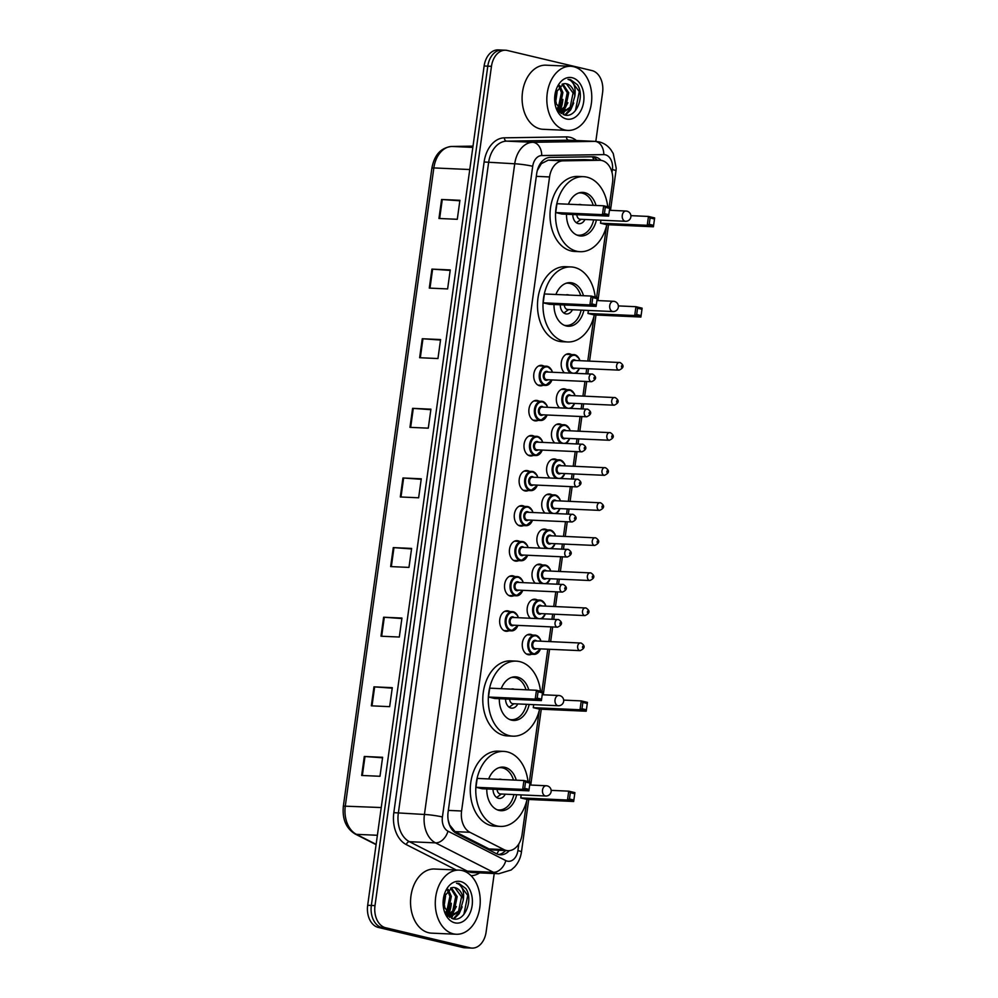 <?xml version="1.0" encoding="UTF-8"?>
<svg xmlns="http://www.w3.org/2000/svg" width="998" height="998" viewBox="0 0 998 998"><rect width="100%" height="100%" fill="white"/><g stroke="black" fill="none" stroke-linecap="round" stroke-linejoin="round"><path stroke-width="1.5" d="M508.905 630.773A10.267 7.186 -87.4 0 1 506.385 631.297A10.267 7.186 -87.4 0 1 505.437 631.173A10.267 7.186 -87.4 0 1 499.711 620.045A10.267 7.186 -87.4 0 1 507.296 610.788A10.267 7.186 -87.4 0 1 508.244 610.913A10.267 7.186 -87.4 0 1 509.766 611.537M513.77 595.706A10.267 7.186 -87.4 0 1 511.25 596.243A10.267 7.186 -87.4 0 1 510.302 596.105A10.267 7.186 -87.4 0 1 504.576 584.978A10.267 7.186 -87.4 0 1 512.161 575.721A10.267 7.186 -87.4 0 1 513.109 575.846A10.267 7.186 -87.4 0 1 514.631 576.47M518.636 560.639A10.267 7.186 -87.4 0 1 516.116 561.175A10.267 7.186 -87.4 0 1 515.168 561.038A10.267 7.186 -87.4 0 1 509.442 549.91A10.267 7.186 -87.4 0 1 517.026 540.654A10.267 7.186 -87.4 0 1 517.974 540.791A10.267 7.186 -87.4 0 1 519.496 541.403M523.501 525.584A10.267 7.186 -87.4 0 1 520.981 526.108A10.267 7.186 -87.4 0 1 520.033 525.971A10.267 7.186 -87.4 0 1 514.307 514.843A10.267 7.186 -87.4 0 1 521.892 505.587A10.267 7.186 -87.4 0 1 522.84 505.724A10.267 7.186 -87.4 0 1 524.362 506.335M528.366 490.517A10.267 7.186 -87.4 0 1 525.846 491.041A10.267 7.186 -87.4 0 1 524.898 490.904A10.267 7.186 -87.4 0 1 519.172 479.776A10.267 7.186 -87.4 0 1 526.769 470.52A10.267 7.186 -87.4 0 1 527.705 470.657A10.267 7.186 -87.4 0 1 529.227 471.281M533.231 455.45A10.267 7.186 -87.4 0 1 530.711 455.974A10.267 7.186 -87.4 0 1 529.763 455.849A10.267 7.186 -87.4 0 1 524.037 444.721A10.267 7.186 -87.4 0 1 531.635 435.452A10.267 7.186 -87.4 0 1 532.57 435.59A10.267 7.186 -87.4 0 1 534.092 436.213M538.097 420.383A10.267 7.186 -87.4 0 1 535.577 420.906A10.267 7.186 -87.4 0 1 534.629 420.782A10.267 7.186 -87.4 0 1 528.903 409.654A10.267 7.186 -87.4 0 1 536.5 400.398A10.267 7.186 -87.4 0 1 537.435 400.522A10.267 7.186 -87.4 0 1 538.97 401.146M542.962 385.315A10.267 7.186 -87.4 0 1 540.442 385.852A10.267 7.186 -87.4 0 1 539.494 385.715A10.267 7.186 -87.4 0 1 533.768 374.587A10.267 7.186 -87.4 0 1 541.365 365.33A10.267 7.186 -87.4 0 1 542.301 365.455A10.267 7.186 -87.4 0 1 543.835 366.079M530.4 618.249A10.267 7.186 -87.4 0 1 527.493 606.547A10.267 7.186 -87.4 0 1 534.778 599.199A10.267 7.186 -87.4 0 1 535.726 599.336A10.267 7.186 -87.4 0 1 537.248 599.948M535.265 583.181A10.267 7.186 -87.4 0 1 532.358 571.48A10.267 7.186 -87.4 0 1 539.644 564.132A10.267 7.186 -87.4 0 1 540.592 564.269A10.267 7.186 -87.4 0 1 542.114 564.893M540.13 548.114A10.267 7.186 -87.4 0 1 537.223 536.413A10.267 7.186 -87.4 0 1 544.509 529.065A10.267 7.186 -87.4 0 1 545.457 529.202A10.267 7.186 -87.4 0 1 546.979 529.826M544.995 513.047A10.267 7.186 -87.4 0 1 542.089 501.358A10.267 7.186 -87.4 0 1 549.374 494.01A10.267 7.186 -87.4 0 1 550.322 494.135A10.267 7.186 -87.4 0 1 551.844 494.759M531.522 654.251A10.267 7.186 -87.4 0 1 528.99 654.788A10.267 7.186 -87.4 0 1 528.042 654.651A10.267 7.186 -87.4 0 1 522.316 643.523A10.267 7.186 -87.4 0 1 529.913 634.266A10.267 7.186 -87.4 0 1 530.861 634.404A10.267 7.186 -87.4 0 1 532.383 635.015M549.861 477.98A10.267 7.186 -87.4 0 1 546.954 466.291A10.267 7.186 -87.4 0 1 554.239 458.943A10.267 7.186 -87.4 0 1 555.187 459.068A10.267 7.186 -87.4 0 1 556.709 459.691M554.726 442.912A10.267 7.186 -87.4 0 1 551.819 431.223A10.267 7.186 -87.4 0 1 559.105 423.876A10.267 7.186 -87.4 0 1 560.053 424.013A10.267 7.186 -87.4 0 1 561.575 424.624M559.591 407.858A10.267 7.186 -87.4 0 1 556.684 396.156A10.267 7.186 -87.4 0 1 563.97 388.808A10.267 7.186 -87.4 0 1 564.918 388.946A10.267 7.186 -87.4 0 1 566.44 389.557M564.456 372.79A10.267 7.186 -87.4 0 1 561.55 361.089A10.267 7.186 -87.4 0 1 568.835 353.741A10.267 7.186 -87.4 0 1 569.783 353.878A10.267 7.186 -87.4 0 1 571.305 354.502M448.164 819.994L449.599 824.922L455.026 831.621L489.057 848.936L493.349 850.034L507.982 850.683A19.261 13.473 92.6 0 0 522.066 834.59L526.807 800.458M609.142 207.097L612.535 182.671A19.261 13.473 92.6 0 0 600.16 160.291A19.261 13.473 92.6 0 0 599.598 160.291L563.084 160.84A19.261 13.473 92.6 0 0 549.561 176.945L461.587 811A19.261 13.473 92.6 0 0 469.921 832.295L503.953 849.597A19.261 13.473 92.6 0 0 506.211 850.433A19.261 13.473 92.6 0 0 507.982 850.683M600.16 160.291L584.703 159.618L548.201 160.167L541.353 163.647L537.311 170.508M529.389 781.808L539.332 710.189M541.914 691.552L547.79 649.199M548.863 641.539L550.896 626.869M551.956 619.209L552.655 614.132M553.728 606.472L555.761 591.814M556.822 584.142L557.52 579.077M558.593 571.405L560.626 556.747M561.687 549.075L562.385 544.01M563.458 536.35L565.492 521.68M566.552 514.02L567.263 508.943M568.324 501.283L570.357 486.612M571.417 478.953L572.128 473.875M573.189 466.216L575.222 451.545M576.283 443.885L576.994 438.808M578.054 431.148L580.087 416.478M581.148 408.818L581.859 403.741M582.919 396.081L584.953 381.411M586.013 373.751L586.724 368.686M587.785 361.014L594.035 315.992M596.617 297.354L606.559 225.735M601.058 160.379A19.261 13.473 92.6 0 0 593.698 156.773A19.261 13.473 92.6 0 0 593.136 156.761L550.235 157.41A19.261 13.473 92.6 0 0 536.712 173.515L448.102 812.06A19.261 13.473 92.6 0 0 456.435 833.355L496.43 853.689A19.261 13.473 92.6 0 0 498.688 854.525A19.261 13.473 92.6 0 0 500.46 854.775A19.261 13.473 92.6 0 0 509.317 850.645M505.574 850.57A19.261 13.473 -87.4 0 1 498.638 854.513M561.961 102.894A25.674 17.964 -87.4 0 1 559.204 111.452M450.422 906.733A25.674 17.964 -87.4 0 1 447.653 915.303M494.222 873.537L486.113 932.007A19.261 13.473 -87.4 0 1 472.029 948.1A19.261 13.473 -87.4 0 1 470.245 947.851L385.602 927.741A19.261 13.473 -87.4 0 1 374.999 905.61L491.465 66.33A19.261 13.473 -87.4 0 1 505.549 50.224A19.261 13.473 -87.4 0 1 507.333 50.474L591.976 70.584A19.261 13.473 -87.4 0 1 602.58 92.714L595.818 141.392M472.029 948.1L468.361 947.938A19.261 13.473 -87.4 0 1 466.59 947.688L381.935 927.579A19.261 13.473 -87.4 0 1 371.343 905.448L487.797 66.155A19.261 13.473 -87.4 0 1 501.894 50.062A19.261 13.473 -87.4 0 1 503.666 50.312M591.502 156.786A19.261 13.473 -87.4 0 1 597.353 160.167M446.979 914.754A25.674 17.964 92.6 0 0 447.877 912.634M558.518 110.915A25.674 17.964 92.6 0 0 559.416 108.782M501.894 50.062L498.227 49.9A19.261 13.473 -87.4 0 0 484.13 65.993L367.676 905.286A19.261 13.473 -87.4 0 0 378.267 927.416L462.922 947.526A19.261 13.473 -87.4 0 0 464.694 947.776L468.361 947.938A19.261 13.473 -87.4 0 1 466.59 947.688L381.935 927.579A19.261 13.473 -87.4 0 1 371.343 905.448L487.797 66.155A19.261 13.473 -87.4 0 1 501.894 50.062L505.549 50.224M422.266 338.734L440.592 339.557L437.96 358.544L419.634 357.721L422.266 338.734L422.952 338.771L420.32 357.746M431.922 269.111L450.248 269.934L447.615 288.921L429.29 288.098L431.922 269.111L432.621 269.148L429.988 288.123M441.59 199.488L459.916 200.299L457.284 219.298L438.958 218.475L441.59 199.488L442.276 199.525L439.644 218.5M393.287 547.603L411.613 548.426L408.968 567.413L390.642 566.59L393.287 547.603L393.973 547.64L391.341 566.627M383.619 617.226L401.945 618.049L399.312 637.036L380.986 636.213L383.619 617.226L384.305 617.263L381.673 636.25M373.963 686.849L392.289 687.672L389.657 706.659L371.331 705.836L373.963 686.849L374.649 686.898L372.017 705.873M364.295 756.472L382.621 757.295L379.989 776.282L361.663 775.458L364.295 756.472L364.994 756.521L362.349 775.496M412.598 408.357L430.924 409.18L428.292 428.167L409.966 427.344L412.598 408.357L413.297 408.394L410.665 427.369M402.942 477.98L421.268 478.803L418.636 497.79L400.31 496.967L402.942 477.98L403.629 478.017L400.996 497.004M421.206 479.302L403.629 478.017M430.862 409.679L413.297 408.394M382.558 757.794L364.994 756.521M392.214 688.171L374.649 686.898M401.882 618.548L384.305 617.263M411.538 548.925L393.973 547.64M459.841 200.798L442.276 199.525M450.185 270.421L432.621 269.148M440.517 340.056L422.952 338.771M462.149 870.543A32.098 22.455 -87.4 0 1 480.05 905.323A32.098 22.455 -87.4 0 1 456.323 934.253A32.098 22.455 -87.4 0 1 453.366 933.841A32.098 22.455 -87.4 0 1 435.465 899.061A32.098 22.455 -87.4 0 1 459.192 870.131A32.098 22.455 -87.4 0 1 462.149 870.543M453.591 913.07A32.098 22.455 -87.4 0 1 452.605 915.902M452.431 916.339A32.098 22.455 -87.4 0 1 451.57 918.322M456.323 934.253L431.585 933.142A32.098 22.455 -87.4 0 1 428.629 932.731A32.098 22.455 -87.4 0 1 410.727 897.963A32.098 22.455 -87.4 0 1 434.454 869.021L459.192 870.131M447.778 915.665L450.896 916.414L460.041 911.162L463.284 900.021A14.508 10.155 -87.4 0 0 455.163 887.684A14.508 10.155 -87.4 0 0 453.828 887.496A14.508 10.155 -87.4 0 0 451.957 887.659L443.686 897.202M448.339 916.226L450.896 916.414M450.173 916.351L458.593 911.099L461.55 896.828L454.876 887.671L453.741 887.484M447.503 915.366L452.768 910.837L455.724 896.566L450.572 888.008M448.027 915.765L454.227 910.9L457.184 896.628L451.383 887.771M445.445 912.446L446.954 910.575L449.911 896.304L447.403 890.141M445.994 913.382L448.401 910.638L451.358 896.366L448.202 889.405M443.287 905.922L444.06 895.892M443.786 908.292L445.545 896.117L444.946 893.721M443.187 905.211L452.531 918.671C464.544 922.988 473.776 899.847 465.854 888.544L458.918 883.467L456.485 883.218L458.456 883.991C462.76 886.81 464.369 892.162 463.284 900.021M454.888 922.838A20.933 14.646 -87.4 0 1 443.237 905.785A20.933 14.646 -87.4 0 1 443.623 897.314A20.933 14.646 -87.4 0 1 460.627 881.558A20.933 14.646 -87.4 0 1 472.129 905.61A20.933 14.646 -87.4 0 1 454.888 922.838M463.845 914.542L467.75 895.418L458.756 883.467L456.485 883.218M443.885 908.629L444.721 906.059M446.692 914.38L450.535 906.321M449.861 917.424L450.959 916.414M451.121 916.251L456.36 906.583M453.878 918.958L459.092 913.806L462.174 906.845M446.318 913.869L447.753 911.536M449.437 917.125L450.235 916.376M450.273 916.339L453.566 911.798M453.279 918.859L459.392 912.06M527.056 799.398A37.55 26.272 -87.4 0 1 500.385 826.419A37.55 26.272 -87.4 0 1 496.917 825.932A37.55 26.272 -87.4 0 1 475.984 785.239A37.55 26.272 -87.4 0 1 503.741 751.394A37.55 26.272 -87.4 0 1 507.196 751.881A37.55 26.272 -87.4 0 1 527.992 781.484M500.385 826.419L494.883 826.169A37.55 26.272 -87.4 0 1 491.428 825.683A37.55 26.272 -87.4 0 1 470.482 785.002A37.55 26.272 -87.4 0 1 498.239 751.145L503.741 751.394M516.652 794.695A21.819 15.269 -87.4 0 1 501.083 810.7A21.819 15.269 -87.4 0 1 499.075 810.426A21.819 15.269 -87.4 0 1 486.787 788.956M488.696 778.939A21.819 15.269 -87.4 0 1 503.042 767.1A21.819 15.269 -87.4 0 1 505.05 767.387A21.819 15.269 -87.4 0 1 516.253 780.174M520.756 797.926L526.932 799.386L573.663 801.481L567.488 800.022L520.756 797.926L521.181 794.907M475.959 787.285L482.134 788.744L528.865 790.84L522.69 789.381L475.959 787.285L477.194 778.415L523.925 780.511L530.1 781.983L529.95 783.081L525.547 782.033L524.661 788.358L529.077 789.406L529.95 783.081M569.459 798.999L573.875 800.047L574.748 793.722L570.345 792.674L569.459 798.999L567.488 800.022L568.723 791.152L551.158 790.366M570.345 792.674L568.723 791.152L574.885 792.624L574.748 793.722M524.661 788.358L522.69 789.381L523.925 780.511L525.547 782.033M528.865 790.84L529.077 789.406M573.663 801.481L573.875 800.047M498.913 767.712A21.183 14.82 -87.4 0 1 500.722 767.637A21.183 14.82 -87.4 0 1 502.668 767.911A21.183 14.82 -87.4 0 1 513.471 780.049M513.908 794.57A21.183 14.82 -87.4 0 1 498.825 809.964A21.183 14.82 -87.4 0 1 497.029 809.727M501.769 779.525A9.631 6.737 92.6 0 0 501.083 779.313A9.631 6.737 92.6 0 0 500.198 779.189A9.631 6.737 92.6 0 0 498.613 779.376M493.024 789.231A9.631 6.737 92.6 0 0 498.451 798.3A9.631 6.737 92.6 0 0 499.337 798.425A9.631 6.737 92.6 0 0 505.238 794.183M497.104 789.418A5.14 3.593 92.6 0 0 499.986 793.909A5.14 3.593 92.6 0 0 500.46 793.971L545.806 796.005A5.14 5.14 0 0 0 551.133 791.576A5.14 5.14 0 0 0 546.268 785.75A5.14 3.593 92.6 0 0 542.513 790.042A5.14 3.593 92.6 0 0 545.345 795.942A5.14 3.593 92.6 0 0 545.806 796.005M496.63 797.452A9.631 6.737 92.6 0 0 497.191 797.09L501.395 794.009M573.688 66.704A32.098 22.455 -87.4 0 1 591.589 101.484A32.098 22.455 -87.4 0 1 567.862 130.414A32.098 22.455 -87.4 0 1 564.905 130.002A32.098 22.455 -87.4 0 1 547.016 95.222A32.098 22.455 -87.4 0 1 570.744 66.292A32.098 22.455 -87.4 0 1 573.688 66.704M565.13 109.219A32.098 22.455 -87.4 0 1 564.144 112.05M563.97 112.5A32.098 22.455 -87.4 0 1 563.109 114.483M567.862 130.414L543.124 129.303A32.098 22.455 -87.4 0 1 540.168 128.892A32.098 22.455 -87.4 0 1 522.278 94.111A32.098 22.455 -87.4 0 1 545.993 65.182L570.744 66.292M559.317 111.826L562.448 112.574L571.592 107.322L574.823 96.182A14.508 10.155 -87.4 0 0 566.702 83.844A14.508 10.155 -87.4 0 0 565.367 83.657A14.508 10.155 -87.4 0 0 563.496 83.82L555.225 93.363M559.878 112.387L562.448 112.574M560.976 113.285L570.132 107.248L573.089 92.989L566.415 83.832L565.28 83.645M559.042 111.527L564.319 106.986L567.263 92.727L562.111 84.169M559.566 111.926L565.766 107.06L568.723 92.789L562.922 83.919M556.984 108.607L558.493 106.736L561.45 92.465L558.955 86.302M557.533 109.531L559.953 106.798L562.909 92.527L559.741 85.566M554.826 102.083L555.599 92.053M555.337 104.453L557.084 92.265L556.485 89.87M554.738 101.359L564.082 114.832C576.083 119.149 585.315 96.008 577.393 84.705L570.457 79.628L568.024 79.378L569.995 80.139C574.299 82.971 575.908 88.323 574.823 96.182M566.44 118.987A20.933 14.646 -87.4 0 1 554.788 101.946A20.933 14.646 -87.4 0 1 555.162 93.475A20.933 14.646 -87.4 0 1 572.166 77.719A20.933 14.646 -87.4 0 1 583.68 101.771A20.933 14.646 -87.4 0 1 566.44 118.987M575.384 110.703L579.289 91.579L570.295 79.628L568.024 79.378M555.424 104.79L556.26 102.22M558.231 110.541L562.074 102.482M561.4 113.572L562.498 112.574M562.66 112.412L567.899 102.744M565.429 115.119L570.631 109.967L573.713 103.006M557.857 110.017L559.292 107.697M561.812 112.5L565.105 107.959M564.818 115.007L570.931 108.221M539.581 709.141A37.55 26.272 -87.4 0 1 512.897 736.162A37.55 26.272 -87.4 0 1 509.442 735.676A37.55 26.272 -87.4 0 1 488.509 694.982A37.55 26.272 -87.4 0 1 516.265 661.138A37.55 26.272 -87.4 0 1 519.721 661.624A37.55 26.272 -87.4 0 1 540.517 691.227M512.897 736.162L507.408 735.913A37.55 26.272 -87.4 0 1 503.953 735.426A37.55 26.272 -87.4 0 1 483.007 694.745A37.55 26.272 -87.4 0 1 510.764 660.888L516.265 661.138M529.177 704.438A21.819 15.269 -87.4 0 1 513.608 720.444A21.819 15.269 -87.4 0 1 511.6 720.169A21.819 15.269 -87.4 0 1 499.312 698.7M501.221 688.682A21.819 15.269 -87.4 0 1 515.567 676.844A21.819 15.269 -87.4 0 1 517.575 677.131A21.819 15.269 -87.4 0 1 528.778 689.917M533.281 707.669L539.456 709.129L586.188 711.225L580.013 709.765L533.281 707.669L533.705 704.638M488.484 697.028L494.659 698.488L541.39 700.584L535.215 699.111L488.484 697.028L489.719 688.158L536.45 690.254L542.613 691.726L542.475 692.824L538.072 691.776L537.186 698.101L541.602 699.149L542.475 692.824M581.984 708.742L586.4 709.79L587.273 703.465L582.869 702.417L581.984 708.742L580.013 709.765L581.248 700.895L563.683 700.109M582.869 702.417L581.248 700.895L587.41 702.367L587.273 703.465M537.186 698.101L535.215 699.111L536.45 690.254L538.072 691.776M541.39 700.584L541.602 699.149M586.188 711.225L586.4 709.79M511.438 677.455A21.183 14.82 -87.4 0 1 513.246 677.38A21.183 14.82 -87.4 0 1 515.193 677.654A21.183 14.82 -87.4 0 1 525.996 689.793M526.433 704.314A21.183 14.82 -87.4 0 1 511.35 719.708A21.183 14.82 -87.4 0 1 509.554 719.471M514.294 689.269A9.631 6.737 92.6 0 0 513.608 689.044A9.631 6.737 92.6 0 0 512.722 688.919A9.631 6.737 92.6 0 0 511.138 689.119M505.549 698.974A9.631 6.737 92.6 0 0 510.976 708.044A9.631 6.737 92.6 0 0 511.862 708.156A9.631 6.737 92.6 0 0 517.762 703.927M509.629 699.161A5.14 3.593 92.6 0 0 512.51 703.652A5.14 3.593 92.6 0 0 512.984 703.715L558.331 705.748A5.14 5.14 0 0 0 563.658 701.32A5.14 5.14 0 0 0 558.793 695.494A5.14 3.593 92.6 0 0 555.038 699.785A5.14 3.593 92.6 0 0 557.87 705.686A5.14 3.593 92.6 0 0 558.331 705.748M509.155 707.195A9.631 6.737 92.6 0 0 509.716 706.834L513.92 703.752M594.284 314.944A37.55 26.272 -87.4 0 1 567.6 341.965A37.55 26.272 -87.4 0 1 564.144 341.478A37.55 26.272 -87.4 0 1 543.211 300.785A37.55 26.272 -87.4 0 1 570.968 266.94A37.55 26.272 -87.4 0 1 574.424 267.414A37.55 26.272 -87.4 0 1 595.22 297.03M567.6 341.965L562.111 341.715A37.55 26.272 -87.4 0 1 558.643 341.229A37.55 26.272 -87.4 0 1 537.71 300.535A37.55 26.272 -87.4 0 1 565.467 266.691L570.968 266.94M583.88 310.241A21.819 15.269 -87.4 0 1 568.311 326.246A21.819 15.269 -87.4 0 1 566.303 325.972A21.819 15.269 -87.4 0 1 554.002 304.502M555.923 294.472A21.819 15.269 -87.4 0 1 570.257 282.646A21.819 15.269 -87.4 0 1 572.266 282.933A21.819 15.269 -87.4 0 1 583.481 295.72M587.984 313.459L594.159 314.931L640.891 317.027L634.716 315.555L587.984 313.459L588.396 310.44M543.186 302.818L549.362 304.29L596.093 306.386L589.918 304.914L543.186 302.818L544.409 293.961L591.14 296.057L597.315 297.529L597.178 298.627L592.762 297.579L591.889 303.903L596.293 304.951L597.178 298.627M636.687 314.545L641.09 315.593L641.976 309.268L637.56 308.22L636.687 314.545L634.716 315.555L635.938 306.698L618.373 305.912M637.56 308.22L635.938 306.698L642.113 308.17L641.976 309.268M591.889 303.903L589.918 304.914L591.14 296.057L592.762 297.579M596.093 306.386L596.293 304.951M640.891 317.027L641.09 315.593M566.14 283.257A21.183 14.82 -87.4 0 1 567.937 283.183A21.183 14.82 -87.4 0 1 569.895 283.457A21.183 14.82 -87.4 0 1 580.699 295.583M581.123 310.116A21.183 14.82 -87.4 0 1 566.041 325.51A21.183 14.82 -87.4 0 1 564.257 325.273M568.985 295.059A9.631 6.737 92.6 0 0 568.311 294.847A9.631 6.737 92.6 0 0 567.425 294.722A9.631 6.737 92.6 0 0 565.841 294.921M560.252 304.777A9.631 6.737 92.6 0 0 565.679 313.834A9.631 6.737 92.6 0 0 566.565 313.958A9.631 6.737 92.6 0 0 572.453 309.729M564.319 304.964A5.14 3.593 92.6 0 0 567.201 309.455A5.14 3.593 92.6 0 0 567.675 309.517L613.034 311.551A5.14 5.14 0 0 0 618.348 307.122A5.14 5.14 0 0 0 613.496 301.284A5.14 3.593 92.6 0 0 609.741 305.575A5.14 3.593 92.6 0 0 612.56 311.488A5.14 3.593 92.6 0 0 613.034 311.551M563.845 312.998A9.631 6.737 92.6 0 0 564.419 312.636L568.623 309.555M606.809 224.675A37.55 26.272 -87.4 0 1 580.125 251.696A37.55 26.272 -87.4 0 1 576.669 251.222A37.55 26.272 -87.4 0 1 555.736 210.528A37.55 26.272 -87.4 0 1 583.493 176.671A37.55 26.272 -87.4 0 1 586.949 177.157A37.55 26.272 -87.4 0 1 607.745 206.773M580.125 251.696L574.623 251.459A37.55 26.272 -87.4 0 1 571.168 250.972A37.55 26.272 -87.4 0 1 550.235 210.279A37.55 26.272 -87.4 0 1 577.992 176.434L583.493 176.671M596.405 219.984A21.819 15.269 -87.4 0 1 580.836 235.99A21.819 15.269 -87.4 0 1 578.828 235.715A21.819 15.269 -87.4 0 1 566.527 214.246M568.448 204.216A21.819 15.269 -87.4 0 1 582.782 192.389A21.819 15.269 -87.4 0 1 584.791 192.664A21.819 15.269 -87.4 0 1 596.006 205.451M600.509 223.203L606.684 224.675L653.403 226.771L647.24 225.298L600.509 223.203L600.921 220.184M555.711 212.562L561.886 214.034L608.618 216.129L602.443 214.657L555.711 212.562L556.934 203.704L603.665 205.8L609.84 207.26L609.703 208.357L605.287 207.31L604.414 213.647L608.817 214.695L609.703 208.357M649.211 224.288L653.615 225.336L654.501 218.999L650.085 217.963L649.211 224.288L647.24 225.298L648.463 216.441L630.898 215.655M650.085 217.963L648.463 216.441L654.638 217.913L654.501 218.999M604.414 213.647L602.443 214.657L603.665 205.8L605.287 207.31M608.618 216.129L608.817 214.695M653.403 226.771L653.615 225.336M578.665 193.001A21.183 14.82 -87.4 0 1 580.462 192.926A21.183 14.82 -87.4 0 1 582.42 193.2A21.183 14.82 -87.4 0 1 593.224 205.326M593.648 219.859A21.183 14.82 -87.4 0 1 578.566 235.241A21.183 14.82 -87.4 0 1 576.782 235.004M581.51 204.802A9.631 6.737 92.6 0 0 580.836 204.59A9.631 6.737 92.6 0 0 579.95 204.465A9.631 6.737 92.6 0 0 578.366 204.665M572.777 214.52A9.631 6.737 92.6 0 0 578.204 223.577A9.631 6.737 92.6 0 0 579.09 223.702A9.631 6.737 92.6 0 0 584.978 219.473M576.844 214.707A5.14 3.593 92.6 0 0 579.726 219.186A5.14 3.593 92.6 0 0 580.2 219.261L625.559 221.294A5.14 5.14 0 0 0 630.873 216.865A5.14 5.14 0 0 0 626.02 211.027A5.14 3.593 92.6 0 0 622.265 215.319A5.14 3.593 92.6 0 0 625.085 221.219A5.14 3.593 92.6 0 0 625.559 221.294M576.37 222.741A9.631 6.737 92.6 0 0 576.944 222.379L581.148 219.298M489.057 848.936L503.953 849.597M592.737 157.123A19.261 13.747 89.1 0 1 593.698 160.004M498.825 850.271A19.261 13.111 117 0 1 496.829 853.876M541.153 162.474A19.261 13.747 89.1 0 1 541.353 163.647M455.026 831.621L469.921 832.295M448.339 810.401L461.587 811M536.313 176.347L549.561 176.945M548.201 160.167L563.084 160.84M584.703 159.618L599.598 160.291M611.999 172.467L612.41 169.535A12.837 8.982 92.6 0 0 605.349 154.79A12.837 8.982 92.6 0 0 603.79 154.615L541.714 155.551A12.837 8.982 92.6 0 0 532.707 166.279L442.413 816.975A12.837 8.982 92.6 0 0 447.965 831.172L505.824 860.6A12.837 8.982 92.6 0 0 507.333 861.149A12.837 8.982 92.6 0 0 517.9 850.595L518.835 843.909M498.775 873.737A25.674 17.964 -87.4 0 1 496.405 873.4A25.674 17.964 -87.4 0 1 493.399 872.289L467.289 871.117A25.674 17.964 92.6 0 0 470.295 872.227A25.674 17.964 92.6 0 0 472.665 872.564L498.775 873.737L511.188 869.969L514.606 866.963C518.361 862.783 520.644 857.769 521.455 851.943A12.837 1.21 -172.1 0 0 517.9 850.595M505.824 860.6A12.837 8.745 117 0 1 493.399 872.289L435.54 842.873A25.674 17.964 -87.4 0 1 424.424 814.468L514.719 163.784A25.674 17.964 -87.4 0 1 532.757 142.302L594.82 141.379A25.674 17.964 -87.4 0 1 595.581 141.392L569.459 140.219A25.674 17.964 92.6 0 0 568.71 140.207L506.647 141.142A25.674 17.964 92.6 0 0 488.608 162.612L398.314 813.308A25.674 17.964 92.6 0 0 409.43 841.701L467.289 871.117A3.206 2.183 -63 0 0 465.604 871.778M456.236 869.994L406.323 844.62A28.88 20.209 -87.4 0 1 393.823 812.671L484.117 161.988A28.88 20.209 -87.4 0 1 504.402 137.824L566.465 136.888A3.206 2.295 -90.9 0 0 568.71 140.207L594.82 141.379A12.837 9.169 89.1 0 1 603.79 154.615M479.614 872.876A28.88 20.209 -87.4 0 1 471.006 875.683M566.465 136.888A28.88 20.209 -87.4 0 1 576.42 140.531M385.602 927.741L378.267 927.416M374.999 905.61L367.676 905.286M470.245 947.851L462.922 947.526M491.465 66.33L484.13 65.993M447.965 831.172A12.837 8.745 117 0 1 435.54 842.873L409.43 841.701A3.206 2.183 -63 0 0 406.323 844.62M442.413 816.975A12.837 1.21 -172.1 0 0 424.424 814.468L393.823 812.671M541.714 155.551A12.837 9.169 89.1 0 0 532.757 142.302L506.647 141.142A3.206 2.295 -90.9 0 1 504.402 137.824M532.707 166.279A12.837 1.21 -172.1 0 0 514.719 163.784L484.117 161.988M595.581 141.392L599.149 141.891C603.902 143.088 607.807 145.708 610.863 149.712L613.259 153.567L616.215 168.188L615.966 170.895A12.837 1.21 -172.1 0 0 612.41 169.535M381.236 807.544L343.362 806.11L431.897 168.088L433.843 167.926L345.308 805.935A25.674 17.964 92.6 0 0 356.423 834.34A6.425 4.366 117 0 1 355.151 834.004C346.056 828.365 342.127 819.059 343.362 806.11M451.346 146.469A6.425 4.578 89.1 0 1 451.682 146.457A6.425 4.578 89.1 0 1 451.869 146.457A25.674 17.964 92.6 0 0 433.843 167.926L469.771 169.535M431.897 168.088C434.355 154.89 440.954 147.679 451.682 146.457L473.015 146.132L451.869 146.457L472.84 147.392M377.394 835.276L356.423 834.34L376.134 844.358M449.137 910.226A25.674 17.964 -87.4 0 1 447.279 915.116M451.333 903.265A26.322 18.413 -87.4 0 1 448.351 914.954M546.742 785.813A5.14 3.593 92.6 0 0 546.268 785.75L529.689 785.002M560.676 106.387A25.674 17.964 -87.4 0 1 558.818 111.277M562.872 99.426A26.322 18.413 -87.4 0 1 559.89 111.115M559.267 695.556A5.14 3.593 92.6 0 0 558.793 695.494L542.213 694.745M613.97 301.359A5.14 3.593 92.6 0 0 613.496 301.284L596.904 300.548M626.495 211.102A5.14 3.593 92.6 0 0 626.02 211.027L609.429 210.291M540.791 641.178A8.982 6.287 92.6 0 0 536.176 635.913A8.982 6.287 92.6 0 0 528.778 643.311A8.982 6.287 92.6 0 0 533.718 653.628A8.982 6.287 92.6 0 0 540.454 648.875A9.631 6.737 -87.4 0 1 534.055 654.364A9.631 6.737 -87.4 0 1 533.169 654.251A9.631 6.737 -87.4 0 1 527.805 643.81A9.631 6.737 -87.4 0 1 534.928 635.127A9.631 6.737 -87.4 0 1 535.814 635.252A9.631 6.737 -87.4 0 1 540.829 641.178M536.4 648.688A4.491 3.144 -87.4 0 1 534.329 649.199A4.491 3.144 -87.4 0 1 531.859 644.034A4.491 3.144 -87.4 0 1 535.564 640.342A4.491 3.144 -87.4 0 1 536.737 641.003M535.938 640.99A3.855 2.695 92.6 0 0 535.577 640.941A3.855 2.695 92.6 0 0 532.732 644.421A3.855 2.695 92.6 0 0 534.878 648.588A3.855 2.695 92.6 0 0 535.24 648.638A3.855 2.695 92.6 0 0 535.589 648.625M535.24 648.638L580.137 650.646A3.855 2.695 -87.4 0 1 579.776 650.609A3.855 2.695 -87.4 0 1 577.63 646.43A3.855 2.695 -87.4 0 1 580.474 642.962A3.855 2.695 -87.4 0 1 580.836 643.011M582.682 646.28L582.508 647.54L582.682 646.28M536.475 618.511A9.631 6.737 -87.4 0 1 532.832 607.582A9.631 6.737 -87.4 0 1 539.793 600.072A9.631 6.737 -87.4 0 1 540.679 600.197A9.631 6.737 -87.4 0 1 545.694 606.11M545.657 606.11A8.982 6.287 92.6 0 0 541.041 600.846A8.982 6.287 92.6 0 0 533.643 608.244A8.982 6.287 92.6 0 0 538.583 618.573A8.982 6.287 92.6 0 0 538.858 618.623M541.265 613.62A4.491 3.144 -87.4 0 1 539.194 614.132A4.491 3.144 -87.4 0 1 536.724 608.967A4.491 3.144 -87.4 0 1 540.429 605.275A4.491 3.144 -87.4 0 1 541.602 605.936M540.804 605.923A3.855 2.695 92.6 0 0 540.442 605.873A3.855 2.695 92.6 0 0 537.598 609.354A3.855 2.695 92.6 0 0 539.743 613.521A3.855 2.695 92.6 0 0 540.105 613.57A3.855 2.695 92.6 0 0 540.454 613.558M540.105 613.57L585.003 615.591A3.855 2.695 -87.4 0 1 584.641 615.541A3.855 2.695 -87.4 0 1 582.495 611.362A3.855 2.695 -87.4 0 1 585.339 607.894A3.855 2.695 -87.4 0 1 585.701 607.944M587.548 611.213L587.373 612.473L587.548 611.213M539.968 618.673A8.982 6.287 92.6 0 0 545.32 613.807A9.631 6.737 -87.4 0 1 541.44 618.735M541.34 583.456A9.631 6.737 -87.4 0 1 537.697 572.515A9.631 6.737 -87.4 0 1 544.659 565.005A9.631 6.737 -87.4 0 1 545.544 565.13A9.631 6.737 -87.4 0 1 550.559 571.056M550.534 571.043A8.982 6.287 92.6 0 0 545.906 565.779A8.982 6.287 92.6 0 0 538.508 573.176A8.982 6.287 92.6 0 0 543.448 583.506A8.982 6.287 92.6 0 0 543.723 583.556M546.131 578.566A4.491 3.144 -87.4 0 1 544.06 579.077A4.491 3.144 -87.4 0 1 541.59 573.912A4.491 3.144 -87.4 0 1 545.295 570.207A4.491 3.144 -87.4 0 1 546.467 570.868M545.669 570.868A3.855 2.695 92.6 0 0 545.307 570.819A3.855 2.695 92.6 0 0 542.463 574.287A3.855 2.695 92.6 0 0 544.609 578.453A3.855 2.695 92.6 0 0 544.97 578.503A3.855 2.695 92.6 0 0 545.32 578.491M544.97 578.503L589.868 580.524A3.855 2.695 -87.4 0 1 589.506 580.474A3.855 2.695 -87.4 0 1 587.36 576.295A3.855 2.695 -87.4 0 1 590.205 572.827A3.855 2.695 -87.4 0 1 590.567 572.877M592.413 576.145L592.238 577.405L592.413 576.145M544.833 583.605A8.982 6.287 92.6 0 0 550.185 578.74A9.631 6.737 -87.4 0 1 546.305 583.668M546.205 548.389A9.631 6.737 -87.4 0 1 542.563 537.46A9.631 6.737 -87.4 0 1 549.524 529.938A9.631 6.737 -87.4 0 1 550.409 530.063A9.631 6.737 -87.4 0 1 555.424 535.988M555.399 535.988A8.982 6.287 92.6 0 0 550.771 530.711A8.982 6.287 92.6 0 0 543.374 538.109A8.982 6.287 92.6 0 0 548.314 548.438A8.982 6.287 92.6 0 0 548.588 548.488M550.996 543.498A4.491 3.144 -87.4 0 1 548.937 544.01A4.491 3.144 -87.4 0 1 546.455 538.845A4.491 3.144 -87.4 0 1 550.16 535.14A4.491 3.144 -87.4 0 1 551.333 535.801M550.534 535.801A3.855 2.695 92.6 0 0 550.172 535.751A3.855 2.695 92.6 0 0 547.328 539.219A3.855 2.695 92.6 0 0 549.474 543.399A3.855 2.695 92.6 0 0 549.836 543.448A3.855 2.695 92.6 0 0 550.185 543.423M549.836 543.448L594.733 545.457A3.855 2.695 -87.4 0 1 594.371 545.407A3.855 2.695 -87.4 0 1 592.226 541.228A3.855 2.695 -87.4 0 1 595.07 537.76A3.855 2.695 -87.4 0 1 595.432 537.81M597.278 541.078L597.103 542.351L597.278 541.078M549.698 548.538A8.982 6.287 92.6 0 0 555.05 543.673A9.631 6.737 -87.4 0 1 551.17 548.613M551.071 513.321A9.631 6.737 -87.4 0 1 547.428 502.393A9.631 6.737 -87.4 0 1 554.389 494.871A9.631 6.737 -87.4 0 1 555.275 494.996A9.631 6.737 -87.4 0 1 560.29 500.921M560.265 500.921A8.982 6.287 92.6 0 0 555.636 495.644A8.982 6.287 92.6 0 0 548.239 503.042A8.982 6.287 92.6 0 0 553.179 513.371A8.982 6.287 92.6 0 0 553.453 513.434M555.861 508.431A4.491 3.144 -87.4 0 1 553.803 508.943A4.491 3.144 -87.4 0 1 551.32 503.778A4.491 3.144 -87.4 0 1 555.025 500.085A4.491 3.144 -87.4 0 1 556.198 500.734M555.399 500.734A3.855 2.695 92.6 0 0 555.038 500.684A3.855 2.695 92.6 0 0 552.193 504.152A3.855 2.695 92.6 0 0 554.339 508.331A3.855 2.695 92.6 0 0 554.701 508.381A3.855 2.695 92.6 0 0 555.05 508.356M554.701 508.381L599.598 510.39A3.855 2.695 -87.4 0 1 599.237 510.34A3.855 2.695 -87.4 0 1 597.091 506.173A3.855 2.695 -87.4 0 1 599.935 502.693A3.855 2.695 -87.4 0 1 600.297 502.743M602.143 506.011L601.969 507.283L602.143 506.011M554.576 513.483A8.982 6.287 92.6 0 0 559.915 508.618A9.631 6.737 -87.4 0 1 556.036 513.546M555.936 478.254A9.631 6.737 -87.4 0 1 552.293 467.326A9.631 6.737 -87.4 0 1 559.254 459.804A9.631 6.737 -87.4 0 1 560.14 459.928A9.631 6.737 -87.4 0 1 565.155 465.854M565.13 465.854A8.982 6.287 92.6 0 0 560.502 460.589A8.982 6.287 92.6 0 0 553.104 467.975A8.982 6.287 92.6 0 0 558.044 478.304A8.982 6.287 92.6 0 0 558.319 478.366M560.726 473.364A4.491 3.144 -87.4 0 1 558.668 473.875A4.491 3.144 -87.4 0 1 556.185 468.711A4.491 3.144 -87.4 0 1 559.89 465.018A4.491 3.144 -87.4 0 1 561.063 465.667M560.265 465.667A3.855 2.695 92.6 0 0 559.903 465.617A3.855 2.695 92.6 0 0 557.059 469.085A3.855 2.695 92.6 0 0 559.204 473.264A3.855 2.695 92.6 0 0 559.566 473.314A3.855 2.695 92.6 0 0 559.915 473.301M559.566 473.314L604.464 475.322A3.855 2.695 -87.4 0 1 604.102 475.273A3.855 2.695 -87.4 0 1 601.956 471.106A3.855 2.695 -87.4 0 1 604.813 467.625A3.855 2.695 -87.4 0 1 605.162 467.675M607.009 470.944L606.834 472.216L607.009 470.944M559.441 478.416A8.982 6.287 92.6 0 0 564.781 473.551A9.631 6.737 -87.4 0 1 560.901 478.479M560.801 443.187A9.631 6.737 -87.4 0 1 557.158 432.259A9.631 6.737 -87.4 0 1 564.12 424.736A9.631 6.737 -87.4 0 1 565.005 424.861A9.631 6.737 -87.4 0 1 570.02 430.787M569.995 430.787A8.982 6.287 92.6 0 0 565.367 425.522A8.982 6.287 92.6 0 0 557.969 432.92A8.982 6.287 92.6 0 0 562.909 443.237A8.982 6.287 92.6 0 0 563.184 443.299M565.592 438.297A4.491 3.144 -87.4 0 1 563.533 438.808A4.491 3.144 -87.4 0 1 561.063 433.643A4.491 3.144 -87.4 0 1 564.756 429.951A4.491 3.144 -87.4 0 1 565.928 430.6M565.13 430.6A3.855 2.695 92.6 0 0 564.768 430.55A3.855 2.695 92.6 0 0 561.924 434.03A3.855 2.695 92.6 0 0 564.07 438.197A3.855 2.695 92.6 0 0 564.431 438.247A3.855 2.695 92.6 0 0 564.781 438.234M564.431 438.247L609.329 440.255A3.855 2.695 -87.4 0 1 608.967 440.205A3.855 2.695 -87.4 0 1 606.821 436.039A3.855 2.695 -87.4 0 1 609.678 432.571A3.855 2.695 -87.4 0 1 610.028 432.621M611.874 435.889L611.699 437.149L611.874 435.889M564.307 443.349A8.982 6.287 92.6 0 0 569.646 438.484A9.631 6.737 -87.4 0 1 565.766 443.411M565.666 408.12A9.631 6.737 -87.4 0 1 562.024 397.192A9.631 6.737 -87.4 0 1 568.985 389.682A9.631 6.737 -87.4 0 1 569.87 389.806A9.631 6.737 -87.4 0 1 574.885 395.719M574.86 395.719A8.982 6.287 92.6 0 0 570.245 390.455A8.982 6.287 92.6 0 0 562.835 397.853A8.982 6.287 92.6 0 0 567.775 408.182A8.982 6.287 92.6 0 0 568.049 408.232M570.457 403.229A4.491 3.144 -87.4 0 1 568.398 403.741A4.491 3.144 -87.4 0 1 565.928 398.576A4.491 3.144 -87.4 0 1 569.621 394.884A4.491 3.144 -87.4 0 1 570.794 395.545M569.995 395.532A3.855 2.695 92.6 0 0 569.646 395.482A3.855 2.695 92.6 0 0 566.789 398.963A3.855 2.695 92.6 0 0 568.935 403.13A3.855 2.695 92.6 0 0 569.297 403.18A3.855 2.695 92.6 0 0 569.658 403.167M569.297 403.18L614.194 405.2A3.855 2.695 -87.4 0 1 613.845 405.151A3.855 2.695 -87.4 0 1 611.687 400.971A3.855 2.695 -87.4 0 1 614.543 397.503A3.855 2.695 -87.4 0 1 614.893 397.553M616.739 400.822L616.564 402.082L616.739 400.822M569.172 408.282A8.982 6.287 92.6 0 0 574.511 403.417A9.631 6.737 -87.4 0 1 570.631 408.344M570.532 373.065A9.631 6.737 -87.4 0 1 566.889 362.124A9.631 6.737 -87.4 0 1 573.85 354.614A9.631 6.737 -87.4 0 1 574.736 354.739A9.631 6.737 -87.4 0 1 579.763 360.652M579.726 360.652A8.982 6.287 92.6 0 0 575.11 355.388A8.982 6.287 92.6 0 0 567.7 362.785A8.982 6.287 92.6 0 0 572.64 373.115A8.982 6.287 92.6 0 0 572.914 373.165M575.322 368.175A4.491 3.144 -87.4 0 1 573.264 368.686A4.491 3.144 -87.4 0 1 570.794 363.522A4.491 3.144 -87.4 0 1 574.486 359.816A4.491 3.144 -87.4 0 1 575.659 360.478M574.86 360.478A3.855 2.695 92.6 0 0 574.511 360.428A3.855 2.695 92.6 0 0 571.654 363.896A3.855 2.695 92.6 0 0 573.8 368.062A3.855 2.695 92.6 0 0 574.162 368.112A3.855 2.695 92.6 0 0 574.524 368.1M574.162 368.112L619.059 370.133A3.855 2.695 -87.4 0 1 618.71 370.083A3.855 2.695 -87.4 0 1 616.552 365.904A3.855 2.695 -87.4 0 1 619.409 362.436A3.855 2.695 -87.4 0 1 619.758 362.486M621.604 365.755L621.43 367.014L621.604 365.755M574.037 373.215A8.982 6.287 92.6 0 0 579.376 368.349A9.631 6.737 -87.4 0 1 575.497 373.277M517.875 625.397A9.631 6.737 -87.4 0 1 511.45 630.886A9.631 6.737 -87.4 0 1 510.564 630.761A9.631 6.737 -87.4 0 1 505.2 620.332A9.631 6.737 -87.4 0 1 512.311 611.649A9.631 6.737 -87.4 0 1 513.197 611.774A9.631 6.737 -87.4 0 1 518.224 617.7A8.982 6.287 92.6 0 0 513.571 612.423A8.982 6.287 92.6 0 0 506.161 619.82A8.982 6.287 92.6 0 0 511.113 630.15A8.982 6.287 92.6 0 0 517.837 625.397M513.783 625.21A4.491 3.144 -87.4 0 1 511.725 625.721A4.491 3.144 -87.4 0 1 509.254 620.556A4.491 3.144 -87.4 0 1 512.947 616.864A4.491 3.144 -87.4 0 1 514.132 617.513M513.321 617.513A3.855 2.695 92.6 0 0 512.972 617.463A3.855 2.695 92.6 0 0 510.128 620.931A3.855 2.695 92.6 0 0 512.273 625.11A3.855 2.695 92.6 0 0 512.623 625.16A3.855 2.695 92.6 0 0 512.984 625.135M512.972 617.463L558.531 619.571C562.822 622.34 562.485 624.885 557.52 627.168A3.855 2.695 -87.4 0 1 557.171 627.118A3.855 2.695 -87.4 0 1 555.025 622.952A3.855 2.695 -87.4 0 1 557.87 619.471A3.855 2.695 -87.4 0 1 558.219 619.521M559.903 624.062L560.078 622.789L559.903 624.062M522.74 590.329A9.631 6.737 -87.4 0 1 516.315 595.818A9.631 6.737 -87.4 0 1 515.43 595.694A9.631 6.737 -87.4 0 1 510.065 585.265A9.631 6.737 -87.4 0 1 517.176 576.582A9.631 6.737 -87.4 0 1 518.062 576.707A9.631 6.737 -87.4 0 1 523.089 582.632A8.982 6.287 92.6 0 0 518.436 577.368A8.982 6.287 92.6 0 0 511.026 584.753A8.982 6.287 92.6 0 0 515.978 595.082A8.982 6.287 92.6 0 0 522.702 590.329M518.648 590.142A4.491 3.144 -87.4 0 1 516.59 590.654A4.491 3.144 -87.4 0 1 514.12 585.489A4.491 3.144 -87.4 0 1 517.825 581.797A4.491 3.144 -87.4 0 1 518.997 582.445M518.187 582.445A3.855 2.695 92.6 0 0 517.837 582.395A3.855 2.695 92.6 0 0 514.993 585.863A3.855 2.695 92.6 0 0 517.139 590.043A3.855 2.695 92.6 0 0 517.488 590.092A3.855 2.695 92.6 0 0 517.85 590.08M517.837 582.395L563.396 584.504C567.687 587.286 567.351 589.818 562.385 592.101A3.855 2.695 -87.4 0 1 562.036 592.051A3.855 2.695 -87.4 0 1 559.89 587.884A3.855 2.695 -87.4 0 1 562.735 584.416A3.855 2.695 -87.4 0 1 563.084 584.454M564.768 588.995L564.943 587.722L564.768 588.995M527.605 555.262A9.631 6.737 -87.4 0 1 521.181 560.751A9.631 6.737 -87.4 0 1 520.295 560.639A9.631 6.737 -87.4 0 1 514.931 550.197A9.631 6.737 -87.4 0 1 522.041 541.515A9.631 6.737 -87.4 0 1 522.927 541.64A9.631 6.737 -87.4 0 1 527.954 547.565A8.982 6.287 92.6 0 0 523.301 542.301A8.982 6.287 92.6 0 0 515.891 549.698A8.982 6.287 92.6 0 0 520.844 560.015A8.982 6.287 92.6 0 0 527.568 555.262M523.513 555.075A4.491 3.144 -87.4 0 1 521.455 555.587A4.491 3.144 -87.4 0 1 518.985 550.422A4.491 3.144 -87.4 0 1 522.69 546.729A4.491 3.144 -87.4 0 1 523.863 547.391M523.052 547.378A3.855 2.695 92.6 0 0 522.702 547.328A3.855 2.695 92.6 0 0 519.858 550.809A3.855 2.695 92.6 0 0 522.004 554.975A3.855 2.695 92.6 0 0 522.353 555.025A3.855 2.695 92.6 0 0 522.715 555.013M522.702 547.328L568.261 549.436C572.553 552.218 572.216 554.751 567.251 557.034A3.855 2.695 -87.4 0 1 566.901 556.996A3.855 2.695 -87.4 0 1 564.756 552.817A3.855 2.695 -87.4 0 1 567.6 549.349A3.855 2.695 -87.4 0 1 567.949 549.399M569.633 553.927L569.808 552.667L569.633 553.927M532.47 520.195A9.631 6.737 -87.4 0 1 526.046 525.697A9.631 6.737 -87.4 0 1 525.16 525.572A9.631 6.737 -87.4 0 1 519.796 515.13A9.631 6.737 -87.4 0 1 526.907 506.46A9.631 6.737 -87.4 0 1 527.792 506.585A9.631 6.737 -87.4 0 1 532.82 512.498A8.982 6.287 92.6 0 0 528.167 507.234A8.982 6.287 92.6 0 0 520.769 514.631A8.982 6.287 92.6 0 0 525.709 524.96A8.982 6.287 92.6 0 0 532.433 520.195M528.379 520.008A4.491 3.144 -87.4 0 1 526.32 520.519A4.491 3.144 -87.4 0 1 523.85 515.355A4.491 3.144 -87.4 0 1 527.555 511.662A4.491 3.144 -87.4 0 1 528.728 512.323M527.917 512.311A3.855 2.695 92.6 0 0 527.568 512.261A3.855 2.695 92.6 0 0 524.723 515.741A3.855 2.695 92.6 0 0 526.869 519.908A3.855 2.695 92.6 0 0 527.218 519.958A3.855 2.695 92.6 0 0 527.58 519.946M527.568 512.261L573.126 514.369C577.418 517.151 577.081 519.684 572.116 521.979A3.855 2.695 -87.4 0 1 571.767 521.929A3.855 2.695 -87.4 0 1 569.621 517.75A3.855 2.695 -87.4 0 1 572.465 514.282A3.855 2.695 -87.4 0 1 572.815 514.332M574.499 518.86L574.673 517.6L574.499 518.86M532.782 471.543A9.631 6.737 -87.4 0 1 537.685 477.443A8.982 6.287 92.6 0 0 533.032 472.166A8.982 6.287 92.6 0 0 525.634 479.564A8.982 6.287 92.6 0 0 530.574 489.893A8.982 6.287 92.6 0 0 537.298 485.128M537.336 485.128A9.631 6.737 -87.4 0 1 530.911 490.629A9.631 6.737 -87.4 0 1 530.025 490.505A9.631 6.737 -87.4 0 1 524.661 480.075A9.631 6.737 -87.4 0 1 531.772 471.393A9.631 6.737 -87.4 0 1 532.658 471.518M533.244 484.953A4.491 3.144 -87.4 0 1 531.186 485.465A4.491 3.144 -87.4 0 1 528.715 480.3A4.491 3.144 -87.4 0 1 532.421 476.595A4.491 3.144 -87.4 0 1 533.593 477.256M532.782 477.256A3.855 2.695 92.6 0 0 532.433 477.206A3.855 2.695 92.6 0 0 529.589 480.674A3.855 2.695 92.6 0 0 531.734 484.841A3.855 2.695 92.6 0 0 532.084 484.891A3.855 2.695 92.6 0 0 532.445 484.878M532.433 477.206L577.992 479.302C582.283 482.084 581.946 484.616 576.981 486.912A3.855 2.695 -87.4 0 1 576.632 486.862A3.855 2.695 -87.4 0 1 574.486 482.683A3.855 2.695 -87.4 0 1 577.331 479.215A3.855 2.695 -87.4 0 1 577.68 479.265M579.364 483.793L579.539 482.533L579.364 483.793M537.648 436.475A9.631 6.737 -87.4 0 1 542.55 442.376A8.982 6.287 92.6 0 0 537.897 437.099A8.982 6.287 92.6 0 0 530.499 444.497A8.982 6.287 92.6 0 0 535.439 454.826A8.982 6.287 92.6 0 0 542.163 450.061M542.201 450.073A9.631 6.737 -87.4 0 1 535.776 455.562A9.631 6.737 -87.4 0 1 534.891 455.437A9.631 6.737 -87.4 0 1 529.526 445.008A9.631 6.737 -87.4 0 1 536.637 436.326A9.631 6.737 -87.4 0 1 537.523 436.45M538.109 449.886A4.491 3.144 -87.4 0 1 536.051 450.397A4.491 3.144 -87.4 0 1 533.581 445.233A4.491 3.144 -87.4 0 1 537.286 441.528A4.491 3.144 -87.4 0 1 538.458 442.189M537.648 442.189A3.855 2.695 92.6 0 0 537.298 442.139A3.855 2.695 92.6 0 0 534.454 445.607A3.855 2.695 92.6 0 0 536.6 449.786A3.855 2.695 92.6 0 0 536.949 449.836A3.855 2.695 92.6 0 0 537.311 449.811M537.298 442.139L582.857 444.247C587.148 447.017 586.812 449.549 581.846 451.844A3.855 2.695 -87.4 0 1 581.497 451.795A3.855 2.695 -87.4 0 1 579.351 447.615A3.855 2.695 -87.4 0 1 582.196 444.147A3.855 2.695 -87.4 0 1 582.545 444.197M584.229 448.738L584.404 447.466L584.229 448.738M542.513 401.421A9.631 6.737 -87.4 0 1 547.415 407.309A8.982 6.287 92.6 0 0 542.762 402.032A8.982 6.287 92.6 0 0 535.365 409.43A8.982 6.287 92.6 0 0 540.305 419.759A8.982 6.287 92.6 0 0 547.041 415.006M547.066 415.006A9.631 6.737 -87.4 0 1 540.642 420.495A9.631 6.737 -87.4 0 1 539.756 420.37A9.631 6.737 -87.4 0 1 534.392 409.941A9.631 6.737 -87.4 0 1 541.502 401.258A9.631 6.737 -87.4 0 1 542.388 401.383M542.974 414.819A4.491 3.144 -87.4 0 1 540.916 415.33A4.491 3.144 -87.4 0 1 538.446 410.166A4.491 3.144 -87.4 0 1 542.151 406.473A4.491 3.144 -87.4 0 1 543.324 407.122M542.513 407.122A3.855 2.695 92.6 0 0 542.163 407.072A3.855 2.695 92.6 0 0 539.319 410.54A3.855 2.695 92.6 0 0 541.465 414.719A3.855 2.695 92.6 0 0 541.814 414.769A3.855 2.695 92.6 0 0 542.176 414.744M542.163 407.072L587.722 409.18C592.014 411.949 591.677 414.494 586.712 416.777A3.855 2.695 -87.4 0 1 586.362 416.727A3.855 2.695 -87.4 0 1 584.217 412.561A3.855 2.695 -87.4 0 1 587.061 409.08A3.855 2.695 -87.4 0 1 587.41 409.13M589.094 413.671L589.269 412.399L589.094 413.671M547.378 366.353A9.631 6.737 -87.4 0 1 552.281 372.242A8.982 6.287 92.6 0 0 547.628 366.977A8.982 6.287 92.6 0 0 540.23 374.362A8.982 6.287 92.6 0 0 545.17 384.692A8.982 6.287 92.6 0 0 551.906 379.939M551.931 379.939A9.631 6.737 -87.4 0 1 545.507 385.428A9.631 6.737 -87.4 0 1 544.621 385.303A9.631 6.737 -87.4 0 1 539.257 374.874A9.631 6.737 -87.4 0 1 546.368 366.191A9.631 6.737 -87.4 0 1 547.253 366.316M547.84 379.751A4.491 3.144 -87.4 0 1 545.781 380.263A4.491 3.144 -87.4 0 1 543.311 375.098A4.491 3.144 -87.4 0 1 547.016 371.406A4.491 3.144 -87.4 0 1 548.189 372.054M547.378 372.054A3.855 2.695 92.6 0 0 547.029 372.005A3.855 2.695 92.6 0 0 544.184 375.473A3.855 2.695 92.6 0 0 546.33 379.652A3.855 2.695 92.6 0 0 546.679 379.702A3.855 2.695 92.6 0 0 547.041 379.689M547.029 372.005L592.587 374.113C596.879 376.895 596.542 379.427 591.577 381.71A3.855 2.695 -87.4 0 1 591.228 381.66A3.855 2.695 -87.4 0 1 589.082 377.494A3.855 2.695 -87.4 0 1 591.926 374.013A3.855 2.695 -87.4 0 1 592.288 374.063M593.96 378.604L594.134 377.331L593.96 378.604M521.455 851.943L528.74 799.473M530.736 785.052L541.265 709.216M543.261 694.795L549.586 649.286M550.646 641.614L552.68 626.956M553.74 619.296L554.451 614.219M555.512 606.559L557.545 591.889M558.606 584.229L559.317 579.152M560.377 571.492L562.41 556.822M563.471 549.162L564.182 544.085M565.242 536.425L567.276 521.754M568.336 514.095L569.047 509.017M570.108 501.358L572.141 486.687M573.201 479.028L573.912 473.963M574.973 466.291L577.006 451.632M578.067 443.96L578.778 438.895M579.838 431.223L581.871 416.565M582.932 408.893L583.643 403.828M584.703 396.169L586.737 381.498M587.797 373.838L588.508 368.761M589.569 361.101L595.968 315.019M597.964 300.598L608.493 224.75M610.489 210.328L615.966 170.895M376.084 844.657L355.151 834.004M498.825 809.964L497.441 809.902M500.722 767.637L499.337 767.574M511.35 719.708L509.966 719.645M513.246 677.38L511.862 677.318M566.041 325.51L564.668 325.448M567.937 283.183L566.565 283.12M578.566 235.241L577.193 235.191M580.462 192.926L579.09 192.863M527.381 634.79L535.864 635.264L540.217 639.082L541.016 641.19M535.577 640.941L581.135 643.049C585.427 645.831 585.09 648.363 580.137 650.646M540.667 648.887L534.055 654.364L526.52 654.027M532.246 599.736L540.729 600.197L545.083 604.015L545.881 606.123M540.442 605.873L586.001 607.982C590.292 610.764 589.955 613.296 585.003 615.591M541.515 618.748L545.532 613.82M537.111 564.668L545.607 565.13L549.948 568.947L550.746 571.056M545.307 570.819L590.866 572.914C595.157 575.696 594.82 578.229 589.868 580.524M546.38 583.68L550.397 578.753M541.976 529.601L550.472 530.075L554.813 533.88L555.612 535.988M550.172 535.751L595.731 537.86C600.023 540.629 599.686 543.162 594.733 545.457M551.245 548.613L555.262 543.685M546.842 494.534L555.337 495.008L559.678 498.813L560.477 500.934M555.038 500.684L600.596 502.792C604.888 505.562 604.551 508.107 599.598 510.39M556.111 513.546L560.128 508.618M551.719 459.467L560.202 459.941L564.544 463.746L565.342 465.866M559.903 465.617L605.462 467.725C609.753 470.507 609.416 473.04 604.464 475.322M560.976 478.479L564.993 473.551M556.585 424.399L565.068 424.874L569.421 428.678L570.207 430.799M564.768 430.55L610.327 432.658C614.618 435.44 614.281 437.972 609.329 440.255M565.841 443.411L569.858 438.496M561.45 389.332L569.933 389.806L574.287 393.624L575.073 395.732M569.646 395.482L615.192 397.591C619.484 400.373 619.159 402.905 614.194 405.2M570.706 408.357L574.723 403.429M566.315 354.278L574.798 354.739L579.152 358.556L579.938 360.665M574.511 360.428L620.057 362.524C624.349 365.305 624.024 367.838 619.059 370.133M575.584 373.289L579.589 368.362M503.915 630.549L511.45 630.886L518.062 625.397M518.399 617.712L517.613 615.591L513.259 611.786L504.776 611.312M557.52 627.168L512.623 625.16M508.78 595.482L516.315 595.818L522.927 590.342M523.264 582.645L522.478 580.524L518.124 576.719L509.641 576.245M562.385 592.101L517.488 590.092M513.646 560.414L521.181 560.751L527.792 555.275M528.129 547.578L527.343 545.469L522.989 541.652L514.506 541.178M567.251 557.034L522.353 555.025M518.511 525.36L526.046 525.697L532.658 520.207M532.994 512.51L532.208 510.402L527.855 506.585L519.372 506.123M572.116 521.979L527.218 519.958M523.376 490.292L530.911 490.629L537.523 485.14M537.86 477.443L537.074 475.335L532.72 471.518L524.237 471.056M576.981 486.912L532.084 484.891M528.241 455.225L535.776 455.562L542.388 450.073M542.725 442.376L541.939 440.268L537.585 436.463L529.102 435.989M581.846 451.844L536.949 449.836M533.107 420.158L540.642 420.495L547.253 415.006M547.59 407.309L546.804 405.2L542.45 401.396L533.967 400.922M586.712 416.777L541.814 414.769M537.972 385.091L545.507 385.428L552.119 379.939M552.455 372.254L551.669 370.133L547.316 366.328L538.833 365.854M591.577 381.71L546.679 379.702"/></g></svg>
